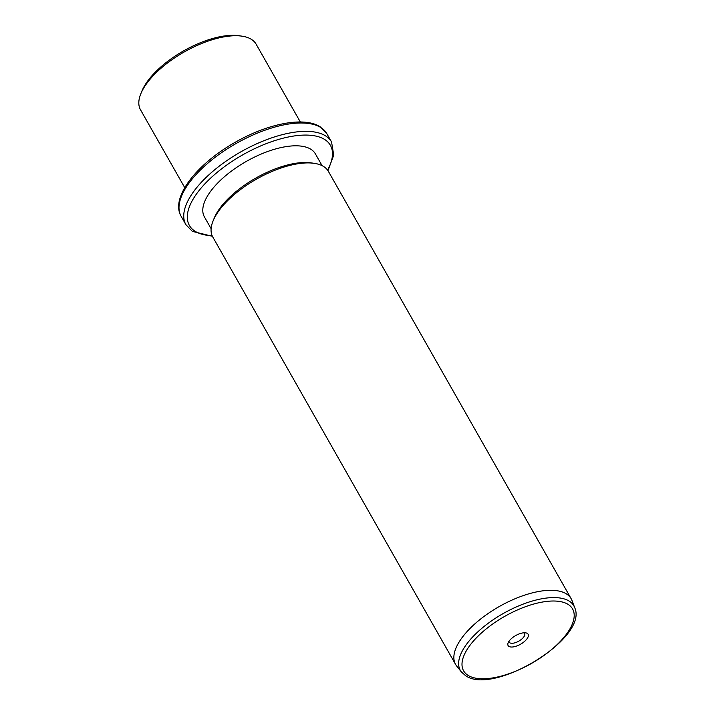 <?xml version="1.0" encoding="UTF-8"?>
<svg xmlns="http://www.w3.org/2000/svg" width="715" height="715" viewBox="0 0 715 715"><rect width="100%" height="100%" fill="white"/><g stroke="black" fill="none" stroke-linecap="round" stroke-linejoin="round"><path stroke-width="1.07" d="M140.792 93.844L141.91 91.082A63.814 27.572 -29.6 0 1 183.523 50.926A63.814 27.572 -29.6 0 1 239.31 35.75L242.251 36.206A66.468 28.716 150.4 0 0 184.139 52.016A66.468 28.716 150.4 0 0 140.792 93.844A66.468 28.716 150.4 0 0 140.524 109.815L184.747 187.661M300.336 121.997L256.113 44.151A66.468 28.716 150.4 0 0 251.51 39.423A66.468 28.716 150.4 0 0 242.251 36.206M211.113 228.693L204.427 216.922A63.814 27.572 -29.6 0 1 240.169 165.102A63.814 27.572 -29.6 0 1 310.971 149.337A63.814 27.572 -29.6 0 1 315.395 153.877L322.081 165.648M213.043 221.015L214.16 218.254A63.814 27.572 -29.6 0 1 255.764 178.107A63.814 27.572 -29.6 0 1 311.561 162.931L314.502 163.378A66.468 28.716 150.4 0 0 256.381 179.188A66.468 28.716 150.4 0 0 213.043 221.015A66.468 28.716 150.4 0 0 212.775 236.996L455.571 664.387A66.468 28.716 -29.6 0 1 492.796 610.413A66.468 28.716 -29.6 0 1 566.557 593.995A66.468 28.716 -29.6 0 1 571.16 598.723A66.468 28.716 -29.6 0 1 571.982 600.484L574.663 607.571A65.297 28.216 -29.6 0 0 569.337 601.199A65.297 28.216 -29.6 0 0 495.039 618.52A65.297 28.216 -29.6 0 0 461.372 671.93L456.653 665.996A66.468 28.716 -29.6 0 1 455.571 664.387M571.16 598.723L328.364 171.332A66.468 28.716 150.4 0 0 323.761 166.595A66.468 28.716 150.4 0 0 314.502 163.378M508.901 646.396A11.494 4.969 -29.6 0 1 508.15 642.812A11.494 4.969 -29.6 0 1 515.649 635.581A11.494 4.969 -29.6 0 1 525.695 632.847A11.494 4.969 -29.6 0 1 527.295 633.401A11.494 4.969 -29.6 0 1 522.719 642.848A11.494 4.969 -29.6 0 1 508.901 646.396M509 641.266A8.839 3.816 150.4 0 0 509.232 642.177A8.839 3.816 150.4 0 0 509.84 642.803A8.839 3.816 150.4 0 0 519.653 640.622A8.839 3.816 150.4 0 0 524.596 633.445A8.839 3.816 150.4 0 0 523.988 632.82A8.839 3.816 150.4 0 0 523.934 632.784M321.008 127.645A83.753 36.188 -29.6 0 1 326.809 133.607L320.311 126.904C304.25 116.214 267.464 123.641 234.752 142.544C196.58 164.173 170.125 197.751 181.163 216.341A83.753 36.188 -29.6 0 1 228.076 148.336A83.753 36.188 -29.6 0 1 321.008 127.645M212.4 236.299L192.398 231.383L185.9 224.68A83.753 36.188 -29.6 0 1 232.813 156.674A83.753 36.188 -29.6 0 1 325.745 135.984A83.753 36.188 -29.6 0 1 331.546 141.945L326.809 133.607M212.132 235.691A81.09 35.035 -29.6 0 1 195.016 231.231A81.09 35.035 -29.6 0 1 227.352 164.602A81.09 35.035 -29.6 0 1 324.798 139.568A81.09 35.035 -29.6 0 1 327.568 170.107M467.95 675.309A62.661 27.072 -29.6 0 1 492.939 623.829A62.661 27.072 -29.6 0 1 568.246 604.488A62.661 27.072 -29.6 0 1 543.257 655.968A62.661 27.072 -29.6 0 1 467.95 675.309M185.9 224.68L181.163 216.341M327.953 170.653L333.744 155.146L331.546 141.945M574.663 607.571C588.981 638.012 492.93 696.231 465.34 675.469L461.372 671.93"/></g></svg>
